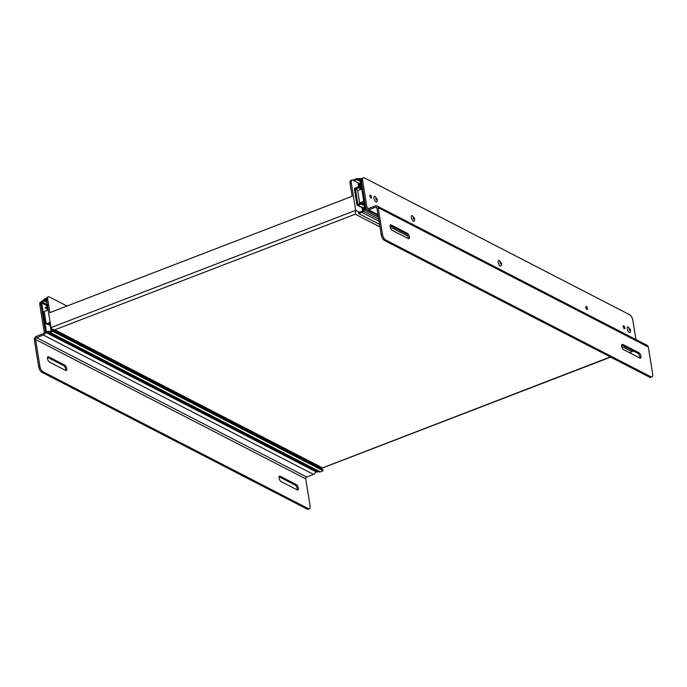 <?xml version="1.0" encoding="UTF-8"?>
<svg xmlns="http://www.w3.org/2000/svg" width="687" height="687" viewBox="0 0 687 687"><rect width="100%" height="100%" fill="white"/><g stroke="black" fill="none" stroke-linecap="round" stroke-linejoin="round"><path stroke-width="1.03" d="M499.183 260.364A3.023 1.305 69 0 0 498.23 262.503A3.023 1.305 69 0 0 500.222 265.921A3.023 1.305 69 0 0 501.218 265.663L501.519 263.568L499.183 260.364M500.428 262.056L500.883 263.714L500.428 262.056M412.346 215.572A3.023 1.305 69 0 0 411.401 217.71A3.023 1.305 69 0 0 413.394 221.128A3.023 1.305 69 0 0 414.39 220.87L414.682 218.775L412.346 215.572M413.591 217.264L414.055 218.921L413.591 217.264M379.559 224.348L358.571 213.511L361.851 212.386A1.76 1.434 -62.7 0 0 363.054 211.089L364.685 210.119A1.778 1.443 -62.7 0 0 365.759 207.998L361.164 179.65A1.778 1.443 -62.7 0 0 359.559 178.568L357.833 178.946A1.76 1.434 -62.7 0 0 356.39 178.689L353.693 179.839L353.874 180.75L356.57 179.608L360.581 181.677M360.563 181.557L357.231 179.771M360.538 181.42L357.687 179.951L359.602 179.522A0.756 0.61 117.3 0 1 360.306 179.977L364.9 208.333A0.756 0.61 117.3 0 1 364.419 209.243L361.731 211.45L358.451 212.575L358.571 213.511M364.685 210.119L378.408 217.195M629.369 352.646L631.997 351.735A1.76 1.434 -62.7 0 0 633.045 350.817M378.726 219.17L363.054 211.089M360.28 179.874L359.602 179.522M353.874 180.75L358.88 183.335M363.767 201.351L359.653 202.94L360.228 203.232M361.774 189.028L357.652 190.617L359.653 202.94M364.076 203.249L363.183 203.987M363.122 203.61L362.727 202.914M47.712 310.163L47.583 309.382M47.137 306.582L47.85 304.667M51.113 331.16L50.263 325.93M320.786 468.757L321.585 467.34M55.054 329.854L54.256 331.271M51.791 328.901L51.946 329.829L52.805 329.502M53.139 330.679L54.161 330.198M51.68 328.798L51.997 330.782M53.397 330.584L51.946 329.829M47.721 307.475L45.531 308.317L48.064 309.631M45.531 308.317L45.359 307.269L47.549 306.428M50.331 323.62L48.142 324.462L47.97 323.405L50.16 322.564M50.683 325.767L48.142 324.462M46.57 298.218L44.758 298.836A1.76 1.434 -62.7 0 0 43.556 300.133L41.924 301.104A1.778 1.443 -62.7 0 0 40.851 303.225L45.445 331.572A1.778 1.443 -62.7 0 0 47.051 332.654L48.777 332.276A1.76 1.434 -62.7 0 0 50.22 332.534L52.916 331.383L52.736 330.473L49.807 331.666M50.039 331.615L48.923 331.271L49.902 331.658M48.923 331.271L47.008 331.701A0.756 0.61 117.3 0 1 46.304 331.246L41.709 302.89A0.756 0.61 117.3 0 1 42.19 301.979L46.458 299.231M52.736 330.473L322.89 469.831L323.07 470.741L320.374 471.892L50.22 332.534M49.095 332.517L319.249 471.875A1.76 1.434 -62.7 0 0 320.374 471.892M46.123 332.577L316.278 471.935A1.778 1.443 -62.7 0 0 317.205 472.012L318.82 471.651M317.205 472.012L47.051 332.654M49.79 325.191L50.185 325.887M48.734 324.762L46.209 323.843L44.208 311.512L48.124 310.009M42.19 301.979L47.248 304.59M52.916 331.383L323.07 470.741M46.209 323.843L50.125 322.332M361.087 184.812L359.172 185.55L358.975 184.322L360.89 183.584M360.735 182.622L358.262 183.901L358.27 185.808L359.413 186.478L358.674 186.435M361.534 187.577L359.413 186.478L361.242 185.773M362.899 208.53L364.35 209.277L363.097 209.758L362.899 208.53L364.814 207.792M364.66 206.83L362.186 208.109L362.599 210.643M360.426 185.069L358.975 184.322M41.074 304.624L45.419 331.443A2.937 2.379 117.3 0 1 43.384 335.058L36.6 337.661A1.486 1.202 -62.7 0 0 35.569 339.49L39.915 366.317L38.695 366.781L34.35 339.962A2.937 2.379 117.3 0 1 36.385 336.347L43.169 333.745A1.486 1.202 -62.7 0 0 44.2 331.915L39.855 305.088L41.074 304.624A4.646 2.009 69 0 1 41.821 301.533M43.384 335.058L313.538 474.408A2.937 2.379 -62.7 0 0 315.599 471.583M41.186 301.782L40.602 302.005A4.646 2.009 69 0 0 39.855 305.088M313.538 474.408L306.754 477.018A1.486 1.202 -62.7 0 0 305.724 478.848L310.069 505.666A4.646 2.009 69 0 1 309.322 508.758A4.646 2.009 69 0 1 308.334 508.638L307.115 509.11A4.646 2.009 69 0 0 308.102 509.23L309.322 508.758M38.695 366.781A4.646 2.009 69 0 0 41.787 372.242L307.115 509.11M47.523 357.343L63.659 365.664A2.903 1.254 -111 0 1 65.205 367.725A2.903 1.254 -111 0 1 65.583 370.387M279.085 476.795L295.221 485.116A2.903 1.254 -111 0 1 296.767 487.177A2.903 1.254 -111 0 1 297.145 489.831M41.787 372.242L43.006 371.77A4.646 2.009 -111 0 1 39.915 366.317M43.006 371.77L308.334 508.638M49.447 362.066A2.903 1.254 -111 0 1 47.652 359.267A2.903 1.254 -111 0 1 47.978 356.725A2.903 1.254 -111 0 1 48.597 356.802L64.879 365.201A2.903 1.254 -111 0 1 66.673 368A2.903 1.254 -111 0 1 66.347 370.542A2.903 1.254 -111 0 1 65.729 370.465L49.447 362.066M296.44 484.644A2.903 1.254 -111 0 1 298.235 487.444A2.903 1.254 -111 0 1 297.909 489.986A2.903 1.254 -111 0 1 297.291 489.908L281.009 481.51A2.903 1.254 -111 0 1 279.205 478.71A2.903 1.254 -111 0 1 279.54 476.177A2.903 1.254 -111 0 1 280.159 476.246L296.44 484.644L295.221 485.116M628.227 326.926A3.023 1.305 69 0 0 627.283 329.073A3.023 1.305 69 0 0 629.275 332.491A3.023 1.305 69 0 0 630.271 332.233L630.563 330.129L628.227 326.926M629.472 328.626L629.936 330.284L629.472 328.626M374.956 196.284A3.023 1.305 69 0 0 374.011 198.423A3.023 1.305 69 0 0 376.004 201.841A3.023 1.305 69 0 0 377 201.583L377.3 199.488L374.956 196.284M376.21 197.976L376.665 199.634L376.21 197.976M361.319 189.2L358.64 187.817L358.468 186.77L355.256 187.998A1.159 0.945 117.3 0 0 354.449 189.432L356.897 204.52A1.159 0.945 117.3 0 0 357.334 205.173L362.427 207.792M358.64 187.817L355.428 189.054L357.867 204.142L361.079 202.905L361.25 203.962L358.039 205.19A1.159 0.945 117.3 0 1 357.334 205.173M358.107 190.436L355.428 189.054M361.079 202.905L364.29 204.563M361.25 203.962L364.462 205.611M361.671 188.418L358.468 186.77M378.151 207.646L648.305 347.004L652.65 373.822A4.646 2.009 -111 0 1 651.903 376.914A4.646 2.009 -111 0 1 650.924 376.794L385.587 239.926A4.646 2.009 -111 0 1 382.496 234.473L378.151 207.646A2.937 2.379 -62.7 0 0 377.026 205.988A2.937 2.379 -62.7 0 0 375.257 205.937L368.472 208.547A1.486 1.202 117.3 0 1 367.004 207.68L362.659 180.861A4.646 2.009 -111 0 1 363.406 177.77A4.646 2.009 -111 0 1 364.385 177.89L629.713 314.758A4.646 2.009 -111 0 1 632.813 320.219L635.939 339.55M370.971 198.054A1.597 0.687 69 0 0 371.306 198.096A1.597 0.687 69 0 0 371.375 196.362A1.597 0.687 69 0 0 370.164 195.117A1.597 0.687 69 0 0 369.975 196.516A1.597 0.687 69 0 0 370.971 198.054M586.853 309.416A1.597 0.687 69 0 0 587.187 309.459A1.597 0.687 69 0 0 587.256 307.716A1.597 0.687 69 0 0 586.045 306.479A1.597 0.687 69 0 0 585.856 307.879A1.597 0.687 69 0 0 586.853 309.416M624.234 328.704A1.597 0.687 69 0 0 624.577 328.747A1.597 0.687 69 0 0 624.646 327.003A1.597 0.687 69 0 0 623.427 325.767A1.597 0.687 69 0 0 623.246 327.158A1.597 0.687 69 0 0 624.234 328.704M648.305 347.004A2.937 2.379 -62.7 0 0 647.18 345.346L377.026 205.988M363.406 177.77L362.186 178.242A4.646 2.009 69 0 0 361.439 181.334L365.785 208.152A2.937 2.379 -62.7 0 0 366.91 209.81A2.937 2.379 -62.7 0 0 368.687 209.861L375.463 207.251A1.486 1.202 117.3 0 1 376.931 208.118L381.276 234.937L382.496 234.473M370.31 197.324A1.597 0.687 69 0 0 369.941 196.362M586.191 308.686A1.597 0.687 69 0 0 585.822 307.724M623.581 327.965A1.597 0.687 69 0 0 623.212 327.003M639.872 358.064A2.903 1.254 69 0 0 640.49 358.142A2.903 1.254 69 0 0 640.825 355.6A2.903 1.254 69 0 0 639.022 352.8L622.74 344.402A2.903 1.254 69 0 0 622.121 344.333A2.903 1.254 69 0 0 621.795 346.866A2.903 1.254 69 0 0 623.59 349.666L639.872 358.064M391.178 224.958A2.903 1.254 69 0 0 390.568 224.881A2.903 1.254 69 0 0 390.233 227.423A2.903 1.254 69 0 0 392.037 230.222L408.31 238.621A2.903 1.254 69 0 0 408.928 238.698A2.903 1.254 69 0 0 409.263 236.156A2.903 1.254 69 0 0 407.46 233.357L391.178 224.958L390.156 225.353M650.924 376.794L649.704 377.266A4.646 2.009 69 0 0 650.683 377.386L651.903 376.914M649.704 377.266L384.368 240.39A4.646 2.009 -111 0 1 381.276 234.937M639.726 357.987A2.903 1.254 69 0 0 639.348 355.334A2.903 1.254 69 0 0 637.802 353.273L621.666 344.951M408.164 238.544A2.903 1.254 69 0 0 407.786 235.881A2.903 1.254 69 0 0 406.24 233.82L390.113 225.499M353.848 180.629L352.912 180.149A4.388 1.898 69 0 0 351.984 180.028A4.388 1.898 69 0 0 351.28 182.948L355.711 210.342L359.404 212.249M66.991 306.033L49.395 296.956A4.388 1.898 69 0 0 48.468 296.844A4.388 1.898 69 0 0 47.764 299.755L46.544 300.228L50.984 327.622L355.711 210.342L355.265 214.181L54.84 329.794L52.392 329.288L50.984 327.622M46.544 300.228A4.388 1.898 -111 0 1 47.248 297.308L48.468 296.844M47.764 299.755L49.85 312.628L352.148 196.284L350.061 183.42A4.388 1.898 -111 0 1 350.765 180.501L351.984 180.028M52.392 329.288L321.679 468.199L610.322 356.948M501.192 263.198C500.359 265.921 499.243 259.042 501.192 263.198M414.355 218.406C413.522 221.128 412.406 214.25 414.355 218.406M361.851 212.386L379.061 221.266M390.13 226.968L407.889 236.13M621.683 346.42L631.997 351.735M362.607 203.695L364.058 203.137M364.187 203.919L363.535 204.168M46.304 331.246L47.128 331.666M47.059 305.655L41.709 302.89M44.878 299.781L46.613 300.674M46.896 302.383L44.011 300.897M46.776 301.662L44.354 300.408M36.6 337.661L306.754 477.018M305.724 478.848L35.569 339.49M63.659 365.664L64.879 365.201M48.597 356.802L47.575 357.197M280.159 476.246L279.137 476.641M630.245 329.769C629.404 332.491 628.287 325.612 630.245 329.769M376.974 199.118C376.132 201.841 375.025 194.962 376.974 199.118M362.693 207.594L358.039 205.19M368.593 208.505L367.004 207.68M361.439 181.334L362.659 180.861M376.905 207.998L375.463 207.251M368.687 209.861L377.996 214.662M384.368 240.39L385.587 239.926M622.74 344.402L621.718 344.797M637.802 353.273L639.022 352.8M406.24 233.82L407.46 233.357M351.28 182.948L350.061 183.42M54.84 329.794L322.332 467.787M379.98 226.925L355.265 214.181M360.486 178.646L361.482 179.161M362.684 203.73L364.067 203.197M361.594 187.946L358.708 186.46M378.151 215.606L366.91 209.81M321.937 468.208L610.631 357.111"/></g></svg>
